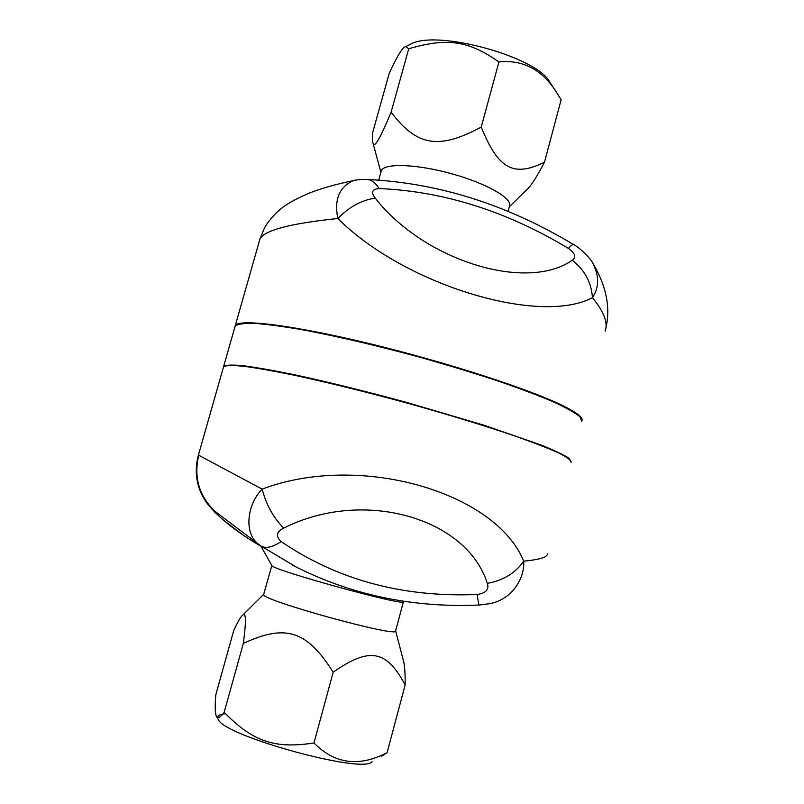 <?xml version="1.0" encoding="UTF-8"?>
<svg xmlns="http://www.w3.org/2000/svg" width="804" height="804" viewBox="0 0 804 804"><rect width="100%" height="100%" fill="white"/><g stroke="black" fill="none" stroke-linecap="round" stroke-linejoin="round"><path stroke-width="1.21" d="M366.222 179.443L367.498 179.493C371.84 179.985 375.719 183.01 379.136 188.558C443.517 191.262 506.59 211.201 568.378 248.386C575.242 253.36 576.538 257.3 572.267 260.205C584.669 269.943 591.392 282.435 592.437 297.661C599.312 287.38 599.352 275.732 592.538 262.737L592.558 262.767C590.498 258.225 579.292 247.29 573.503 244.537L573.574 244.587M356.272 180.076L353.489 180.588C335.017 184.448 319.952 188.769 308.294 193.523C292.485 200.367 286.214 204.658 280.777 208.909C271.702 216.276 265.059 226.336 264.305 228.406L260.044 238.647C265.129 230.085 291.068 223.371 337.871 218.497C404.512 285.139 539.936 325.741 592.437 297.661C604.025 311.882 608.246 323.007 605.1 331.037M367.498 179.493C360.895 179.413 356.232 179.784 353.489 180.588C339.228 186.92 334.022 199.563 337.871 218.497C349.428 206.718 361.9 199.945 375.277 198.186C370.714 192.377 372.001 189.171 379.136 188.558M544.469 162.267L561.132 99.746L558.288 95.143C543.625 70.41 523.836 59.345 498.922 61.968C468.26 40.381 446.883 37.637 408.733 48.773L405.789 46.582C402.774 46.893 397.256 55.798 389.216 73.315L372.574 132.941C372.282 138.187 372.423 141.584 373.016 143.142C374.172 148.8 380.202 138.509 391.076 112.269C416.924 145.916 438.28 150.107 481.244 127.072C498.49 169.805 513.867 177.041 544.469 162.267C536.198 177.985 530.117 187.302 526.238 190.206L509.324 206.779M381.066 171.714L381.347 170.709C384.141 162.941 416.673 163.986 451.697 173.754C486.762 183.433 513.183 198.739 509.475 206.246L508.098 211.372M405.789 46.582L411.467 43.707C438.552 29.708 537.695 57.285 549.805 82.169L558.288 95.143M391.076 112.269L408.733 48.773M481.244 127.072L498.922 61.968M404.221 601.312L403.447 601.744C406.975 607.07 271.461 569.805 271.812 565.544L263.652 594.518C260.205 600.005 401.367 638.798 395.628 630.788L403.387 601.844M267.873 550.026C231.864 530.962 210.789 508.671 214.537 510.992L260.767 545.896L297.098 567.544M547.313 553.916C547.554 557.172 539.695 559.594 523.716 561.192C524.851 578.136 512.138 599.472 489.917 603.643L479.395 605.02C478.822 605.231 478.109 601.724 477.244 594.498C402.864 597.563 337.509 579.925 281.169 541.594C275.501 536.308 276.345 531.806 283.691 528.107C273.39 517.716 266.204 504.731 262.154 489.133L198.417 455.074L223.592 366.664C226.055 365.358 232.597 365.217 243.23 366.222C256.225 367.941 272.918 370.875 293.299 375.026C327.067 382.282 364.916 391.608 406.864 403.015C448.602 414.663 484.973 425.778 515.977 436.361C534.389 442.903 548.83 448.542 559.313 453.285C567.353 457.416 571.262 460.451 571.051 462.37M395.628 630.869L403.216 659.913C404.603 664.134 405.256 672.466 405.156 684.907C386.674 650.587 370.141 646.315 333.188 672.194C306.555 630.034 285.249 623.994 243.331 643.431C246.245 621.442 246.074 611.975 242.828 615.03C241.049 616.176 238.014 621.331 233.733 630.517L215.773 694.887C214.799 707.279 215.08 714.525 216.638 716.615C217.854 718.786 220.366 717.359 224.165 712.324C252.778 741.368 274.033 749.087 313.972 742.966C334.695 764.031 359.076 767.257 387.106 752.644L381.749 756.152M372.011 761.669C364.162 774.483 224.195 736.122 218.286 719.53C216.356 716.243 218.748 714.294 225.472 713.701M333.188 672.194L313.972 742.966M405.156 684.907L387.106 752.644M243.331 643.431L224.165 712.324M568.378 248.386C571.041 245.481 572.749 244.195 573.503 244.537C507.093 204.618 438.441 182.94 367.539 179.493M234.949 326.796L235.311 325.519C238.979 318.595 292.907 325.047 370.543 343.891C448.069 362.674 531.816 389.98 564.117 406.291C577.222 412.904 583.181 417.668 581.975 420.582M571.172 461.908L569.272 458.421C564.217 455.044 554.991 450.642 541.584 445.185L484.038 425.236L407.005 402.502C365.066 391.096 327.208 381.769 293.44 374.523C273.048 370.383 256.355 367.458 243.361 365.74C232.738 364.735 226.185 364.895 223.723 366.212L223.462 367.137M581.674 421.407L580.056 416.864C575.202 412.794 566.177 407.728 552.971 401.668C537.424 395.116 518.429 387.99 495.988 380.302C471.978 372.463 446.431 364.725 419.326 357.097C377.508 345.78 339.66 336.876 305.791 330.384C285.319 326.776 268.506 324.454 255.36 323.409C244.567 323.097 237.843 323.952 235.18 325.972L234.818 327.248M281.169 541.594C272.375 547.403 265.571 548.83 260.767 545.896C243.14 535.514 246.476 504.932 262.154 489.133C359.318 452.27 495.626 491.958 523.716 561.192C515.545 572.961 503.415 580.357 487.324 583.392C489.314 589.483 485.948 593.181 477.244 594.498M223.331 367.589L223.592 366.664M198.809 455.054C193.563 476.752 198.809 495.395 214.537 510.992M572.267 260.205C526.972 292.174 424.552 261.139 375.277 198.186M283.691 528.107C363.076 487.998 466.752 517.756 487.324 583.392M593.292 263.973C606.377 286.385 610.588 307.681 605.935 327.871M380.895 172.307L373.016 143.142M378.734 180.096L381.347 170.699M271.812 565.544L261.069 546.429M243.431 535.333L223.432 520.128L214.758 512.178L208.075 504.701C203.794 498.922 200.749 493.194 198.93 487.536C195.573 476.893 195.402 466.079 198.417 455.074M263.662 594.357L242.828 615.03M218.286 719.53L216.638 716.615M260.044 238.657L235.311 325.509M223.723 366.212L235.18 325.972M479.264 605.03C411.779 607.975 349.428 594.628 292.214 564.991"/></g></svg>
